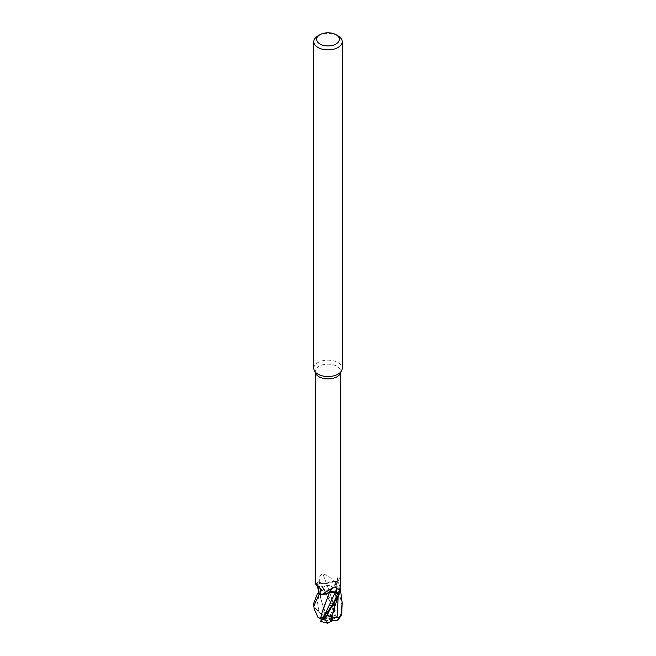 <?xml version="1.0" encoding="UTF-8"?>
<svg xmlns="http://www.w3.org/2000/svg" width="656" height="656" viewBox="0 0 656 656"><rect width="100%" height="100%" fill="white"/><g stroke="black" fill="none" stroke-linecap="round" stroke-linejoin="round"><path stroke-width="0.49" stroke-dasharray="3.28 2.46" d="M331.009 589.654A4.256 2.46 180 0 1 326.368 590.187A4.256 2.46 180 0 1 323.744 587.915A4.256 2.46 180 0 1 324.991 586.177A4.256 2.46 180 0 1 329.632 585.644A4.256 2.46 180 0 1 332.256 587.915A4.256 2.46 180 0 1 331.009 589.654A4.256 2.46 180 0 1 326.368 590.187A4.256 2.46 180 0 1 323.744 587.915A4.256 2.46 180 0 1 324.991 586.177A4.256 2.46 180 0 1 329.632 585.644A4.256 2.46 180 0 1 332.256 587.915A4.256 2.46 180 0 1 331.009 589.654M313.806 602.987L314.97 607.759L318.39 611.802L317.119 609.908L324.326 615.754L324.991 614.746L324.326 615.763L326.36 617.403L327.229 617.345L325.524 614.229L324.991 614.746L325.524 614.221L326.048 615.992L329.32 616.402A4.256 2.46 180 0 1 331.018 617.001L330.157 614.885L329.074 617.517L331.756 616.804A4.256 2.46 180 0 1 332.256 617.96A4.256 2.46 180 0 1 331.329 619.494L328.771 618.583L330.009 620.133A4.256 2.46 180 0 1 325.343 619.887L327.032 618.911L326.926 618.403L324.244 619.125A4.256 2.46 180 0 1 323.744 617.96A4.256 2.46 180 0 1 324.671 616.427M324.244 619.125L324.54 617.657L325.843 619.125L325.343 619.887M330.009 620.133L330.476 618.231L331.674 618.247L331.329 619.494M315.659 373.428A12.776 7.372 180 0 1 315.224 371.534A12.776 7.372 180 0 1 318.972 366.319A12.776 7.372 180 0 1 332.887 364.72A12.776 7.372 180 0 1 340.776 371.534A12.776 7.372 180 0 1 340.341 373.428M317.52 586.439A11.291 6.519 180 0 1 316.643 584.463A12.776 7.372 180 0 1 316.717 584.381A12.776 7.372 180 0 1 318.972 582.618A12.776 7.372 180 0 1 319.259 582.462L320.686 583.34A206.943 29.061 -112.1 0 0 319.3 579.683L319.259 582.462M316.643 584.463C314.888 583.463 314.773 583.209 316.307 583.709M313.806 368.352A14.194 8.192 180 0 1 317.963 362.555A14.194 8.192 180 0 1 333.428 360.775A14.194 8.192 180 0 1 342.194 368.352M332.346 591.696L331.518 591.728M327.664 593.204L322.047 594.361L327.664 593.204M318.693 592.762L321.35 590.687L320.349 588.686L321.342 590.712L317.127 593.598L321.342 590.712L320.341 588.719L316.897 585.16L316.823 582.831A14.145 8.167 180 0 1 317.996 582.061A14.145 8.167 180 0 1 318.439 581.815L333.625 603.487L335.191 610.408L334.388 607.317L333.281 611.203L334.011 611.892L334.503 615.361L335.388 616.041L333.018 602.479L326.532 583.414L333.978 581.323A12.776 7.372 180 0 1 337.307 582.79L335.782 583.61A206.943 181.679 -43.6 0 1 337.348 580.06L337.307 582.79M320.686 583.34A4.084 2.353 180 0 0 326.171 583.586A4.084 2.353 0 0 0 326.458 583.446A208.239 29.241 -112.1 0 0 322.867 573.992C320.456 574.525 319.267 576.427 319.3 579.683M326.458 583.446A11.291 6.519 180 0 1 333.847 581.282C330.452 577.305 326.795 574.877 322.867 573.992M329.32 616.402L328.23 611.622L331.436 603.061L316.84 582.774L316.897 585.144L320.341 588.719M320.235 591.605L320.907 598.674L322.071 603.003L321.153 599.863L320.349 588.686L316.897 585.144L316.823 582.831A14.145 8.167 180 0 1 317.996 582.061A14.145 8.167 180 0 1 318.439 581.815L320.792 583.282L326.557 583.405M333.847 581.282A12.776 7.372 180 0 1 333.978 581.323L336.667 581.38A14.145 8.167 180 0 1 338.422 582.315L340.226 588.03M326.171 583.586L336.667 581.38L326.549 583.463M342.194 606.046L336.667 581.38A14.145 8.167 180 0 1 338.422 582.315L335.888 583.676L334.609 585.619L335.364 586.784A4.084 2.353 -0 0 0 335.601 586.948A208.239 182.811 -43.6 0 1 339.693 577.78L337.832 577.559L337.348 580.06M335.601 586.948A11.291 6.519 180 0 1 339.357 591.212M340.776 583.528L339.693 577.78M335.659 587.046L334.617 585.685L335.897 583.709L338.873 582.069L335.897 583.709L334.617 585.685L335.364 586.784A4.084 2.353 180 0 1 334.617 584.767A4.084 2.353 180 0 1 335.782 583.61M333.609 610.195L335.765 591.466L335.651 586.989L339.283 591.286M329.829 592.089L322.022 594.352M317.397 584.98A208.239 129.043 155.1 0 1 320.399 588.727A4.084 2.353 0 0 1 320.636 588.891A4.084 2.353 180 0 1 321.161 589.4A4.084 2.353 180 0 1 320.218 592.056L318.693 592.885M320.399 588.727A11.291 6.519 180 0 1 318.242 587.243M320.809 583.299L326.581 583.446L320.809 583.299L318.012 581.552L320.809 583.299M335.618 587.03C338.873 588.85 339.964 591.04 338.89 593.582C339.964 591.04 338.873 588.85 335.618 587.03M317.963 35.875A14.194 8.192 180 0 1 338.037 35.875M324.326 615.763L326.36 617.403M327.229 617.345L323.703 610.908L324.507 613.622L325.622 613.155L323.72 607.948L325.622 613.155M325.991 615.795A4.256 2.46 180 0 1 330.657 616.041L328.968 617.017M328.771 618.583L330.476 618.231L329.952 620.355L326.68 621.076A4.256 2.46 180 0 1 324.982 620.469L325.843 619.125L327.032 618.911M326.926 618.403L324.54 617.657L324.22 619.297L323.58 617.763L317.971 617.28M329.074 617.517L331.46 614.795L332.051 619.494A4.256 2.46 180 0 1 331.009 620.478L331.674 618.247L329.64 618.518M331.756 616.804L331.46 614.795L330.157 614.885L330.657 616.041M318.39 611.802L324.991 616.993A4.256 2.46 180 0 1 324.991 616.993L324.326 615.754M332.223 618.173L330.476 618.223L332.297 617.845M334.388 607.317L330.157 614.885L331.46 614.795L334.011 611.892M316.84 582.774A14.194 8.192 180 0 1 317.963 582.044A14.194 8.192 180 0 1 318.406 581.798M332.051 619.494L340.915 616.181M335.372 616.05L334.486 609.219M333.018 602.479L327.885 587.046M335.405 616.033L338.414 617.927M333.929 608.801L335.765 591.466M330.378 621.675L332.28 615.435M329.451 592.302L332.043 591.696M326.253 601.035L328.115 596.017M320.809 621.503L322.695 619.026L322.686 618.108M317.119 609.908L318.947 610.933L323.703 610.908M322.071 603.003L323.72 607.948M325.606 613.13L328.828 611.441M335.191 610.408L331.018 617.001M331.575 620.797L331.009 620.478M321.079 621.732L324.982 620.469M326.68 621.076L326.311 621.289L327.77 623.2M326.048 615.992L324.507 613.622M336.766 581.396A14.194 8.192 180 0 1 338.455 582.298M321.76 619.379L324.22 619.297M321.612 619.879L325.843 619.125L324.54 617.657L321.989 616.853M323.949 617.977A4.256 2.46 180 0 1 324.991 617.001M331.493 621.125L329.952 620.355M334.503 615.361L331.78 617.05M320.218 592.056A206.943 128.248 155.1 0 0 318.652 590.105M333.683 608.989L320.792 583.282M338.25 595.591L335.888 583.676M318.947 610.933L317.373 601.667L320.112 591.999M323.58 617.763A4.731 2.731 180 0 1 324.654 616.804A4.731 2.731 180 0 1 324.663 616.804M332.42 619.707A4.731 2.731 180 0 1 331.346 620.666A4.731 2.731 180 0 1 331.337 620.674M333.281 611.203L329.656 600.511L322.572 587.571M322.317 619.436L324.687 614.91L322.695 619.026M326.311 621.289A4.731 2.731 180 0 1 324.646 620.666M314.232 609.022A14.194 8.192 180 0 1 314.97 607.759M331.436 603.061A14.194 8.192 180 0 1 333.625 603.487M329.689 616.181A4.731 2.731 180 0 1 331.354 616.812M323.744 617.96L323.744 618.452M315.224 372.501L315.224 371.534M334.617 584.767L337.832 577.559M321.161 589.4L316.807 584.086M334.183 607.595L335.298 598.961C335.396 592.335 335.167 587.915 334.617 585.685L334.609 585.619M316.905 585.16L317.176 585.988M320.907 598.674C320.489 596.886 320.538 592.434 321.342 590.712L321.35 590.687M340.776 372.501L340.776 371.534M332.256 617.96L332.256 618.452M318.66 590.703L321.153 599.863"/><path stroke-width="0.98" d="M336.028 34.719L338.037 35.875A14.194 8.192 180 0 1 342.194 41.672L342.194 368.352A14.194 8.192 180 0 1 341.71 370.46L340.341 373.428A12.776 7.372 180 0 1 337.028 376.749A12.776 7.372 180 0 1 324.687 378.651A12.776 7.372 180 0 1 315.659 373.428L314.29 370.46A14.194 8.192 180 0 1 313.806 368.352L313.806 41.672A14.194 8.192 180 0 1 317.963 35.875L319.972 34.719A11.357 6.552 180 0 1 336.028 34.719A11.357 6.552 180 0 1 336.028 43.993A11.357 6.552 180 0 1 319.972 43.993A11.357 6.552 180 0 1 319.972 34.719L317.963 35.875M315.224 372.501L315.224 583.528L316.807 584.086M317.397 584.98A208.239 129.043 155.1 0 0 316.307 583.709C317.66 584.857 318.439 586.981 318.652 590.105L318.693 592.885A12.776 7.372 180 0 0 322.022 594.352A12.776 7.372 180 0 0 322.153 594.393L333.133 587.497C335.544 586.464 336.733 587.464 336.7 590.482L336.741 593.213A12.776 7.372 180 0 0 337.028 593.049A12.776 7.372 180 0 0 339.283 591.286A12.776 7.372 180 0 0 339.357 591.212L340.776 583.528L340.776 372.501M341.71 370.46A14.194 8.192 180 0 1 338.037 374.141A14.194 8.192 180 0 1 324.318 376.265A14.194 8.192 180 0 1 314.29 370.46M342.194 41.672A14.194 8.192 180 0 1 338.037 47.47A14.194 8.192 180 0 1 322.572 49.241A14.194 8.192 180 0 1 313.806 41.672M327.77 623.2L324.564 618.961L338.037 596.083L339.177 592.844A14.145 8.167 180 0 1 338.004 593.606A14.145 8.167 180 0 1 337.561 593.852L337.594 593.877C334.421 602.019 329.353 610.244 322.375 618.534L322.367 618.542C320.825 620.428 320.423 621.511 321.169 621.757M332.043 591.696L335.191 592.425L337.988 594.106L335.191 592.425L332.346 591.696M331.157 591.778L329.46 592.278M318.693 592.762L317.578 593.352A14.145 8.167 180 0 0 319.333 594.287L322.047 594.361L319.333 594.287A14.145 8.167 180 0 1 317.578 593.352L313.806 602.987L313.806 606.046L319.234 594.279L322.022 594.352M333.133 587.497A208.239 83.009 89.5 0 0 329.542 592.229A4.084 2.353 -0 0 1 329.829 592.089A4.084 2.353 180 0 1 335.314 592.327L336.741 593.213M329.542 592.229A11.291 6.519 180 0 1 322.153 594.393M324.564 618.961A14.194 8.192 180 0 1 322.375 618.534L324.695 614.902L335.208 592.393L337.561 593.852A14.145 8.167 180 0 0 338.004 593.606A14.145 8.167 180 0 0 339.177 592.844L339.283 591.286M335.208 592.393L329.443 592.27M318.242 587.243A11.291 6.519 180 0 1 317.52 586.439L315.233 583.537M339.16 592.893A14.194 8.192 180 0 1 338.037 593.631A14.194 8.192 180 0 1 337.594 593.877M337.545 620.158L340.915 616.181L341.768 612.999L342.194 602.987L341.03 614.262L337.61 620.1L331.575 620.797M332.297 617.845L331.493 621.125L327.172 623.462M330.394 621.691L333.609 610.195M337.61 620.1L338.881 617.288L331.567 617.821M340.226 588.03L342.194 602.987M320.595 618.788L321.514 614.164L320.612 618.788L317.586 616.976M321.514 614.164L329.468 592.253M317.971 617.28L314.232 609.022L313.806 606.046M322.982 609.326L326.253 601.035M321.989 620.01L320.554 618.764M322.686 618.108L321.989 616.853L321.76 619.379M320.809 621.503L327.59 623.2M319.234 594.279A14.194 8.192 180 0 1 317.545 593.377M338.881 617.288L332.223 618.173M335.314 592.327A206.943 82.492 89.5 0 1 336.7 590.482M341.768 612.999A14.194 8.192 180 0 1 341.03 614.262M337.053 617.493L338.25 595.591M333.56 610.408L338.922 593.598M317.176 585.988L318.66 590.703"/></g></svg>
